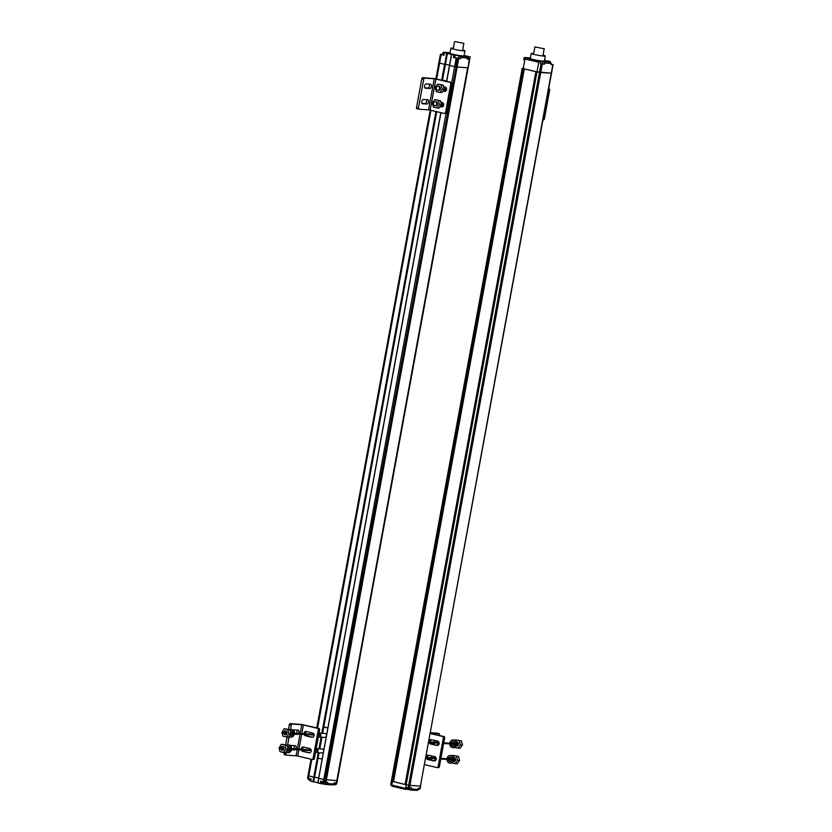 <?xml version="1.0" encoding="UTF-8"?>
<svg xmlns="http://www.w3.org/2000/svg" width="832" height="832" viewBox="0 0 832 832"><rect width="100%" height="100%" fill="white"/><g stroke="black" fill="none" stroke-linecap="round" stroke-linejoin="round"><path stroke-width="1.25" d="M449.53 65.208L445.422 64.241L449.53 65.208M443.945 52.322L450.081 52.728L443.81 52.302A1.186 0.988 -86.3 0 1 443.945 52.322L447.335 53.539L442.406 80.35M446.586 53.446L444.829 64.366L439.161 63.024L444.6 64.324L441.688 80.184M443.81 52.302A1.186 0.988 -86.3 0 0 442.759 53.258L442.551 54.423L440.409 54.319L436.01 78.863M468.146 67.714L336.877 782.922L334.235 782.818L334.027 783.983L327.558 783.557L327.777 782.392L320.653 781.206L320.226 783.536L317.938 782.995L318.708 778.315M447.335 53.539L460.054 56.139L460.814 57.533L467.272 57.949L467.064 59.114L469.238 59.259L468.042 67.798L456.154 66.986L467.667 67.798L336.835 780.624L323.794 779.522L336.835 780.624L336.409 782.964M324.542 782.08L456.154 66.986L455.187 66.82L455.79 66.924L457.361 58.386L460.595 58.698L460.814 57.533M459.15 55.921L458.723 58.25L453.482 57.512L456.196 58.146L454.626 66.695L455.187 66.82L449.488 65.468L454.626 66.695L451.703 82.638M451.526 54.61L446.618 81.349M440.97 112.653L318.708 778.284L323.794 779.522L318.656 778.294L440.825 112.622M337.314 780.541L470.142 56.888L464.391 55.921L466.523 56.555L460.054 56.139M313.654 781.872L310.658 781.279L311.085 778.95L307.611 778.055L311.074 759.2L308.006 775.694L313.778 777.15L308.048 775.674M319.01 752.742L314.506 777.244L313.778 777.15L314.558 777.234L319.051 752.752M317.845 782.694L313.758 781.726L314.61 777.067L318.698 778.034L314.184 776.994M442.042 106.808L442.77 102.835M444.891 91.27L445.619 87.298M446.711 81.37L451.62 54.631M445.536 87.256L444.808 91.25M442.686 102.783L441.948 106.787M440.877 112.632L318.708 778.284M314.61 777.067L318.084 758.129L322.182 759.096M327.902 727.917L323.794 726.939L436.738 111.654M446.618 81.089L442.51 80.111L447.439 53.373M436.665 111.634L322.577 733.283M321.859 737.204L319.727 748.821M313.342 781.882L318.687 752.721M319.415 748.8L321.547 737.194M322.265 733.262L436.374 111.571M442.114 80.278L447.023 53.518M435.947 111.467L321.828 733.242M321.11 737.162L318.978 748.769M318.261 752.7L312.915 781.81M445.089 89.43A1.976 1.643 93.7 0 1 443.706 90.563M436.301 87.838A1.976 1.643 -86.3 0 0 439.525 88.598A1.976 1.643 -86.3 0 0 436.301 87.838M444.579 86.965A1.976 1.643 93.7 0 1 445.255 88.494M446.597 81.193L442.489 80.215M441.73 102.502A1.976 1.643 93.7 0 1 442.406 104.031M442.239 104.967A1.976 1.643 93.7 0 1 440.846 106.101M436.675 104.135A1.976 1.643 -86.3 0 0 433.451 103.376A1.976 1.643 -86.3 0 0 436.675 104.135M443.258 91.114L444.361 91.374A2.174 1.81 93.7 0 0 445.141 87.1L444.038 86.84M418.787 109.169L416.967 108.742A1.186 0.655 -76.7 0 1 416.915 108.732A1.186 0.655 -76.7 0 1 416.53 107.536L421.803 78.79A1.186 0.655 -76.7 0 1 422.677 77.667L434.554 78.593L451.36 82.472A1.186 0.988 93.7 0 1 452.109 83.866L446.836 112.601A1.186 0.988 93.7 0 1 445.661 113.537L444.621 113.474M442.322 106.87L440.575 106.465M445.172 91.343L443.435 90.927M444.34 113.454A1.186 0.988 -86.3 0 0 445.526 112.518L450.798 83.772A1.186 0.988 -86.3 0 0 450.039 82.378L434.99 78.853L424.601 78.125A1.186 0.655 103.3 0 0 423.738 79.248L418.465 107.994A1.186 0.655 103.3 0 0 418.839 109.19A1.186 0.655 103.3 0 0 418.902 109.2L429.291 109.928L444.34 113.454M440.409 106.652L441.511 106.912A2.174 1.81 93.7 0 0 442.291 102.638L441.189 102.378M429.229 84.126A2.174 1.196 103.3 0 1 429.312 86.559A2.174 1.196 103.3 0 1 427.866 88.036L424.84 87.838M426.379 99.663A2.174 1.196 103.3 0 1 426.462 102.097A2.174 1.196 103.3 0 1 425.017 103.563L421.98 103.366M422.562 103.74L426.951 104.021A2.174 1.196 -76.7 0 0 428.522 102.066A2.174 1.196 -76.7 0 0 427.846 99.767A2.174 1.196 -76.7 0 0 427.731 99.757L423.353 99.466A2.174 1.196 -76.7 0 0 421.772 101.431A2.174 1.196 -76.7 0 0 422.458 103.719A2.174 1.196 -76.7 0 0 422.562 103.74L422.354 103.688M425.422 88.202L429.801 88.494A2.174 1.196 -76.7 0 0 431.382 86.528A2.174 1.196 -76.7 0 0 430.695 84.23A2.174 1.196 -76.7 0 0 430.581 84.219L426.202 83.928A2.174 1.196 -76.7 0 0 424.622 85.894A2.174 1.196 -76.7 0 0 425.308 88.192A2.174 1.196 -76.7 0 0 425.422 88.202L425.204 88.15M441.345 104.988A3.515 2.933 93.7 0 1 439.702 107.182M440.596 101.4A3.515 2.933 93.7 0 1 441.428 104.551M435.188 101.774L435.999 101.826A1.976 1.643 93.7 0 1 435.75 105.778L434.928 105.726M441.49 104.78L439.036 108.077L436.966 107.942L439.431 104.645L438.339 100.516L440.398 100.651L441.49 104.78L439.431 104.645M440.398 100.651L434.782 99.674L432.318 102.97L433.41 107.099L436.966 107.942M434.782 99.674L438.339 100.516M464.932 50.794L464.006 55.838A7.124 0.551 -169.6 0 1 462.79 55.931A7.124 0.551 -169.6 0 1 454.886 54.704A7.124 0.551 -169.6 0 1 449.977 53.269L450.902 48.214A7.124 0.551 10.4 0 0 455.811 49.65A7.124 0.551 10.4 0 0 463.715 50.877A7.124 0.551 10.4 0 0 464.932 50.794A7.124 0.551 10.4 0 0 462.665 49.962M453.315 48.246A7.124 0.551 10.4 0 0 452.119 48.131A7.124 0.551 10.4 0 0 450.902 48.214M451.485 54.59L446.576 81.338M442.551 54.423L443.997 54.766M440.502 54.392L443.914 55.245L444.34 52.915M443.955 55.016L441.74 54.569L443.966 54.933M445.338 64.386L442.458 80.361M467.158 58.604L468.26 58.833L468.686 56.545L464.079 55.442L467.917 56.347M469.238 59.259L468.26 58.833M467.126 58.75L467.886 58.978L467.095 58.916M467.272 57.949L466.523 56.555M458.723 58.25L460.595 58.698M456.196 58.146L457.361 58.386M458.047 58.365L455.905 57.918L458.047 58.365M453.908 55.182L453.482 57.512M455.198 55.266L454.771 57.595M455.333 41.6L463.871 43.368L455.333 41.6M444.194 89.45A3.515 2.933 93.7 0 1 442.551 91.645M443.446 85.862A3.515 2.933 93.7 0 1 444.278 89.024M438.038 86.247L438.859 86.299A1.976 1.643 93.7 0 1 438.599 90.251L437.778 90.199M444.34 89.253L441.886 92.539L439.826 92.404L442.281 89.118L441.189 84.978L443.248 85.114L444.34 89.253L442.281 89.118M443.248 85.114L437.632 84.136L435.167 87.433L436.27 91.562L439.826 92.404M437.632 84.136L441.189 84.978M279.219 748.509L279.344 747.833L279.219 748.509M282.069 732.982L282.194 732.295L282.069 732.982M285.75 733.221A1.976 1.643 -86.3 0 0 286.26 734.458M283.733 732.399A1.976 1.643 93.7 0 1 286.936 733.231A1.976 1.643 93.7 0 1 283.691 733.086M290.95 733.824L288.486 737.121L286.426 736.986L288.881 733.689L287.789 729.55L289.848 729.685L290.95 733.824L288.881 733.689M289.848 729.685L284.232 728.707L281.892 732.462M286.458 731.37A1.976 1.643 -86.3 0 0 285.792 732.534M284.232 728.707L287.789 729.55M286.426 736.986L282.87 736.143L282.027 732.961M289.973 735.124A2.392 1.997 -86.3 0 0 290.774 735.571M290.16 730.87A2.392 1.997 93.7 0 1 292.573 733.658A2.392 1.997 93.7 0 1 289.775 735.384M291.179 729.362A3.869 3.224 93.7 0 1 291.491 729.373A3.869 3.224 93.7 0 1 294.382 733.98A3.869 3.224 93.7 0 1 290.982 737.09A3.869 3.224 93.7 0 1 290.68 737.058M291.086 730.85A2.392 1.997 -86.3 0 0 290.243 731.182M288.922 736.528A3.869 3.224 -86.3 0 0 290.378 737.058A3.869 3.224 -86.3 0 0 293.769 733.938A3.869 3.224 -86.3 0 0 290.878 729.331A3.869 3.224 -86.3 0 0 289.494 729.602M282.89 748.758A1.976 1.643 -86.3 0 0 283.41 749.986M280.883 747.926A1.976 1.643 93.7 0 1 284.086 748.758A1.976 1.643 93.7 0 1 280.831 748.623M288.09 749.362L285.636 752.648L283.577 752.513L286.031 749.226L284.939 745.087L286.998 745.222L288.09 749.362L286.031 749.226M286.998 745.222L281.382 744.245L279.042 747.999M283.608 746.907A1.976 1.643 -86.3 0 0 282.942 748.062M281.382 744.245L284.939 745.087M283.577 752.513L280.02 751.67L279.178 748.498M287.123 750.662A2.392 1.997 -86.3 0 0 287.924 751.109M287.31 746.408A2.392 1.997 93.7 0 1 289.723 749.185A2.392 1.997 93.7 0 1 286.926 750.922M288.33 744.9A3.869 3.224 93.7 0 1 288.642 744.9A3.869 3.224 93.7 0 1 291.533 749.507A3.869 3.224 93.7 0 1 288.132 752.627A3.869 3.224 93.7 0 1 287.83 752.596M288.236 746.387A2.392 1.997 -86.3 0 0 287.394 746.72M286.073 752.066A3.869 3.224 -86.3 0 0 287.518 752.586A3.869 3.224 -86.3 0 0 290.919 749.476A3.869 3.224 -86.3 0 0 288.028 744.869A3.869 3.224 -86.3 0 0 286.645 745.139M334.204 782.974L335.13 782.881M335.202 784.607L336.606 784.004L336.877 782.922M336.846 783.141L336.606 784.004M335.078 784.805L336.253 784.233M333.726 784.607L334.901 784.805M309.618 780.146A1.186 0.988 -86.3 0 0 310.263 780.686L310.742 780.801M326.654 784.514L332.842 784.919L334.027 783.983M327.558 783.557L326.383 784.503L320.226 783.536M327.122 784.316L326.383 784.503M332.842 784.919L333.59 784.742M321.911 781.508L321.526 783.619M325.468 784.285L325.593 783.65M325.021 782.236L322.587 781.747L325.364 782.215M309.036 778.461L311.054 779.095M310.918 778.908L309.223 778.586M326.373 736.258A1.976 1.643 93.7 0 1 324.761 737.402L319.062 737.027A1.976 1.643 -86.3 0 0 319.322 733.075A1.976 1.643 -86.3 0 0 319.041 733.086M318.365 736.778A1.976 1.643 -86.3 0 0 319.062 737.027M319.322 733.075L325.021 733.45A1.976 1.643 93.7 0 1 326.539 735.322M327.881 728.021L323.773 727.054M315.505 752.315A1.976 1.643 -86.3 0 0 317.959 750.963A1.976 1.643 -86.3 0 0 316.472 748.613L322.171 748.977A1.976 1.643 93.7 0 1 323.69 750.859M323.523 751.795A1.976 1.643 93.7 0 1 321.911 752.929L316.212 752.565M304.127 734.417A2.174 1.81 93.7 0 0 305.448 735.779L311.896 737.308A2.174 1.81 93.7 0 0 312.676 733.034L306.238 731.515A2.174 1.81 93.7 0 0 304.023 733.72M288.486 729.362L289.338 724.734A1.186 0.655 -76.7 0 1 290.202 723.611L302.089 724.526L318.895 728.406A1.186 0.988 93.7 0 1 319.644 729.799L314.371 758.534A1.186 0.988 93.7 0 1 313.186 759.47L312.146 759.408M309.858 752.814L303.909 751.4A2.174 1.81 -86.3 0 1 302.598 750.038M303.878 747.167A2.174 1.81 -86.3 0 0 302.494 749.341M312.707 737.277L306.769 735.873A2.174 1.81 -86.3 0 1 305.448 734.5M306.738 731.63A2.174 1.81 -86.3 0 0 305.344 733.803M286.302 752.211L285.99 753.927A1.186 0.655 103.3 0 0 286.374 755.123A1.186 0.655 103.3 0 0 286.437 755.134L296.826 755.862L311.875 759.387A1.186 0.988 -86.3 0 0 313.05 758.451L318.323 729.716A1.186 0.988 -86.3 0 0 317.574 728.322L302.526 724.786L292.136 724.069A1.186 0.655 103.3 0 0 291.262 725.192L290.503 729.331M301.278 749.954A2.174 1.81 93.7 0 0 302.598 751.317L309.036 752.846A2.174 1.81 93.7 0 0 309.826 748.571L303.378 747.042A2.174 1.81 93.7 0 0 301.174 749.247M286.322 755.113L284.502 754.676A1.186 0.655 -76.7 0 1 284.44 754.666A1.186 0.655 -76.7 0 1 284.055 753.47L284.222 752.565M287.082 737.027L285.636 744.9M295.818 733.876A2.174 1.196 103.3 0 1 295.402 733.97L294.393 733.907M296.494 733.221A2.174 1.196 103.3 0 0 296.764 730.07M292.968 749.414A2.174 1.196 103.3 0 1 292.552 749.507L291.543 749.434M293.634 748.758A2.174 1.196 103.3 0 0 293.914 745.597M291.481 749.767L294.476 749.965A2.174 1.196 -76.7 0 0 295.298 749.559M287.654 744.869L289.162 736.674M294.33 734.23L297.336 734.427A2.174 1.196 -76.7 0 0 298.147 734.032M293.145 730.059A2.174 1.196 -76.7 0 1 293.738 729.872L298.116 730.153A2.174 1.196 -76.7 0 1 298.23 730.174A2.174 1.196 -76.7 0 1 298.605 733.366M292.094 732.94A2.174 1.196 -76.7 0 1 292.198 731.661M290.295 745.597A2.174 1.196 -76.7 0 1 290.878 745.399L295.266 745.69A2.174 1.196 -76.7 0 1 295.37 745.701A2.174 1.196 -76.7 0 1 295.755 748.894M289.245 748.478A2.174 1.196 -76.7 0 1 289.338 747.198M535.891 71.687L405.07 784.514L408.668 785.242L391.362 781.175L405.07 784.514L535.891 71.687L522.382 68.453L539.49 72.415L551.512 73.226L535.891 71.687M393.474 781.778L524.295 68.942L393.474 781.778M522.215 68.328L390.936 783.505L390.801 784.753L391.737 785.013L524.992 58.978L524.181 57.533L523.765 59.821M524.992 58.978L538.762 62.244L540.935 61.506L540.519 63.783L541.559 63.939L408.668 785.242L409.895 785.387L409.157 785.304L408.73 787.634L407.69 787.488L405.891 789.402L404.997 788.902L406.65 788.112L404.997 788.902M420.649 786.074L420.254 788.382L418.101 788.278L417.893 789.443L411.424 789.017L411.642 787.852L409.469 787.717L409.895 785.387L420.41 786.074L409.895 785.387L542.287 64.012L544.461 64.158L544.679 62.993L551.138 63.409L550.389 62.015L548.309 61.391L550.046 61.433L544.492 60.403M551.138 63.409L550.93 64.574L553.082 64.678L420.41 786.074L551.481 73.247M543.431 48.662L534.882 46.894L543.431 48.662M545.293 56.025L544.367 61.069A7.124 0.551 -169.6 0 1 543.15 61.162A7.124 0.551 -169.6 0 1 535.236 59.935A7.124 0.551 -169.6 0 1 530.338 58.5L531.263 53.446A7.124 0.551 10.4 0 0 536.172 54.891A7.124 0.551 10.4 0 0 544.076 56.108A7.124 0.551 10.4 0 0 545.293 56.025A7.124 0.551 10.4 0 0 543.026 55.193M533.676 53.477A7.124 0.551 10.4 0 0 532.48 53.362A7.124 0.551 10.4 0 0 531.263 53.446M540.935 61.506L538.481 60.746L543.93 61.599L544.679 62.993M530.442 57.938L527.696 57.762A1.186 0.988 -86.3 0 1 527.831 57.782L524.181 57.533M527.696 57.762A1.186 0.988 -86.3 0 0 526.947 58.094M540.602 63.315L542.578 63.71L543.005 61.381M542.578 63.71L544.461 64.158M553.082 64.678L551.013 64.095M550.992 64.21L551.751 64.438L550.961 64.376M541.559 63.939L542.287 64.012M540.582 63.44L542.11 63.804L540.55 63.606M548.662 88.764L548.881 88.816A1.186 0.988 93.7 0 1 549.63 90.21L544.357 118.955A1.186 0.988 93.7 0 1 543.171 119.891L543.306 119.912M405.694 788.486L391.737 785.013M406.994 788.871L407.649 787.748M409.469 787.717L408.73 787.634M411.424 789.017L410.249 789.963L409.323 789.734L409.531 788.611L407.43 788.289M410.998 789.776L410.249 789.963M410.519 789.974L416.707 790.379L417.893 789.443M416.707 790.379L417.456 790.202M409.323 789.734L406.338 789.183M391.882 785.949L391.518 785.138M391.102 785.138A2.371 1.976 -86.3 0 0 391.893 786.084M391.071 785.075L391.862 786.022M429.156 742.56A2.174 1.81 93.7 0 0 430.477 743.922L436.914 745.451A2.174 1.81 93.7 0 0 437.705 741.177L431.257 739.648A2.174 1.81 93.7 0 0 429.052 741.853M424.622 764.618L436.894 767.53A1.186 0.988 -86.3 0 0 438.079 766.594L443.352 737.849A1.186 0.988 -86.3 0 0 442.603 736.455L430.321 733.554M426.306 758.098A2.174 1.81 93.7 0 0 427.627 759.46L434.065 760.978A2.174 1.81 93.7 0 0 434.845 756.714L428.407 755.186A2.174 1.81 93.7 0 0 426.202 757.39M437.736 745.42L431.787 744.006A2.174 1.81 -86.3 0 1 430.466 742.643M431.756 739.773A2.174 1.81 -86.3 0 0 430.362 741.946M430.362 733.335L443.914 736.549A1.186 0.988 93.7 0 1 444.662 737.942L439.39 766.678A1.186 0.988 93.7 0 1 438.214 767.614L437.174 767.551M434.876 760.947L428.938 759.543A2.174 1.81 -86.3 0 1 427.617 758.181M428.906 755.3A2.174 1.81 -86.3 0 0 427.513 757.474M430.466 732.742L437.143 733.179A1.186 0.655 -76.7 0 1 437.195 733.179A1.186 0.655 -76.7 0 1 437.258 733.2M433.108 742.82A2.174 1.196 103.3 0 1 432.692 742.903L430.508 742.768M433.784 742.165A2.174 1.196 103.3 0 0 434.346 740.386M430.258 758.347A2.174 1.196 103.3 0 1 429.842 758.441L427.658 758.295M430.934 757.702A2.174 1.196 103.3 0 0 431.496 755.914M427.814 758.638L431.777 758.898A2.174 1.196 -76.7 0 0 432.588 758.503M439.4 735.478L439.514 734.843A1.186 0.655 103.3 0 0 439.13 733.637A1.186 0.655 103.3 0 0 439.067 733.637L430.404 733.065M438.298 741.458L438.121 742.446M437.996 743.132L437.58 745.378M435.448 756.995L435.271 757.983M435.146 758.67L434.73 760.916M430.664 743.111L434.626 743.361A2.174 1.196 -76.7 0 0 435.448 742.966M436.28 740.844A2.174 1.196 -76.7 0 1 435.895 742.3M433.43 756.371A2.174 1.196 -76.7 0 1 433.046 757.838M448.219 758.826A2.392 1.997 93.7 0 1 452.109 759.762A2.392 1.997 93.7 0 1 448.167 759.512M448.781 759.554A2.392 1.997 -86.3 0 0 450.31 761.686M446.94 759.439A3.869 3.224 -86.3 0 0 449.914 763.162A3.869 3.224 -86.3 0 0 453.305 760.042A3.869 3.224 -86.3 0 0 450.414 755.435A3.869 3.224 -86.3 0 0 447.013 758.555A3.869 3.224 -86.3 0 0 446.982 758.742M450.622 756.954A2.392 1.997 -86.3 0 0 448.822 758.867M450.715 755.477A3.869 3.224 93.7 0 1 451.027 755.477A3.869 3.224 93.7 0 1 453.918 760.084A3.869 3.224 93.7 0 1 450.518 763.204A3.869 3.224 93.7 0 1 450.216 763.162M453.69 757.619A1.976 1.643 93.7 0 1 455.624 759.928A1.976 1.643 93.7 0 1 453.45 761.426M454.428 759.928A1.976 1.643 -86.3 0 0 454.938 761.155M451.422 757.411L450.528 758.971M450.715 759.678L451.152 761.353M451.901 762.923L455.104 763.682L457.569 760.396L456.466 756.257L452.91 755.414L452.473 756.007M455.146 758.077A1.976 1.643 -86.3 0 0 454.47 759.231M456.466 756.257L458.536 756.392L459.628 760.521L457.163 763.818L455.104 763.682M458.536 756.392L452.91 755.414M457.569 760.396L459.628 760.521M451.069 743.288A2.392 1.997 93.7 0 1 454.958 744.224A2.392 1.997 93.7 0 1 451.017 743.985M451.63 744.016A2.392 1.997 -86.3 0 0 453.17 746.148M449.79 743.902A3.869 3.224 -86.3 0 0 452.764 747.625A3.869 3.224 -86.3 0 0 456.165 744.505A3.869 3.224 -86.3 0 0 453.263 739.898A3.869 3.224 -86.3 0 0 449.862 743.018A3.869 3.224 -86.3 0 0 449.831 743.205M453.471 741.416A2.392 1.997 -86.3 0 0 451.682 743.33M453.565 739.939A3.869 3.224 93.7 0 1 453.877 739.939A3.869 3.224 93.7 0 1 456.768 744.546A3.869 3.224 93.7 0 1 453.378 747.666A3.869 3.224 93.7 0 1 453.066 747.625M456.55 742.082A1.976 1.643 93.7 0 1 458.474 744.39A1.976 1.643 93.7 0 1 456.3 745.888M457.278 744.39A1.976 1.643 -86.3 0 0 457.787 745.618M454.272 741.874L453.378 743.444M453.565 744.151L454.002 745.815M454.761 747.396L457.964 748.155L460.418 744.858L459.326 740.719L455.77 739.877L455.322 740.47M457.995 742.539A1.976 1.643 -86.3 0 0 457.33 743.694M459.326 740.719L461.386 740.854L462.478 744.994L460.023 748.28L457.964 748.155M461.386 740.854L455.77 739.877M460.418 744.858L462.478 744.994M408.824 788.975L407.046 788.819M407.659 787.665L410.01 787.946L409.552 788.622M410.01 787.946L409.354 787.706M408.886 787.696L407.68 787.592M418.527 788.32L418.538 789.766L417.83 789.672M418.08 788.434L419.65 788.57L419.536 789.225L417.955 789.079M419.65 788.57L418.995 788.341M308.329 778.294L311.802 759.377M317.543 728.083L430.934 110.282M436.675 78.998L441.158 54.59M430.269 110.126L316.888 727.927M311.147 759.221L307.674 778.097M316.815 727.917L430.206 110.105L316.784 727.906M440.409 54.319L435.906 78.842L440.43 54.35M336.783 782.954L469.612 59.249M325.894 782.278L458.713 58.573M457.714 58.438L324.896 782.142M446.025 113.537L323.367 781.851M430.165 110.094L435.874 79.03M446.836 112.601L445.526 112.518M450.798 83.772L452.109 83.866M451.36 82.472L450.039 82.378M424.601 78.125L422.677 77.667M421.803 78.79L423.738 79.248M425.017 103.563L426.951 104.021M434.242 78.759L428.542 109.824M427.866 88.036L429.801 88.494M418.465 107.994L416.53 107.536M469.706 59.218L468.135 67.766M334.672 784.306L335.67 783.765L334.09 783.619M314.506 777.244L313.654 781.903M317.938 782.995L318.791 778.336M325.031 783.682L322.889 783.172M322.13 782.423L325.114 783.692L326.03 783.13L322.13 782.423L322.254 781.768M310.835 780.322L308.714 779.813M310.939 779.74L307.954 779.064L308.079 778.419M305.448 735.779L306.769 735.873M297.7 756.038L298.844 749.798M298.969 749.112L301.694 734.261M301.818 733.574L303.399 724.963M302.598 751.317L303.909 751.4M314.371 758.534L313.05 758.451M318.323 729.716L319.644 729.799M318.895 728.406L317.574 728.322M292.136 724.069L290.202 723.611M289.338 724.734L291.262 725.192M292.552 749.507L294.476 749.965M301.777 724.693L300.165 733.47M300.04 734.157L297.315 748.998M297.19 749.684L296.078 755.768M295.402 733.97L297.336 734.427M285.99 753.927L284.055 753.47M552.812 64.698L419.983 788.403M408.242 787.571L541.06 63.866M538.762 62.244L405.517 788.268M522.205 68.38L391.394 781.154M527.831 57.782L530.442 57.959M550.389 62.015L543.93 61.599M538.824 60.923L526.656 58.042M551.481 73.195L553.041 64.698M544.357 118.955L543.13 118.872M548.413 90.137L549.63 90.21M392.974 786.406L405.153 789.287M391.383 781.206L390.957 783.484M430.477 743.922L431.787 744.006M427.627 759.46L428.938 759.543M439.39 766.678L438.079 766.594M429.842 758.441L431.777 758.898M432.692 742.903L434.626 743.361M437.143 733.179L439.067 733.637M443.914 736.549L442.603 736.455M443.352 737.849L444.662 737.942M408.772 789.09L408.876 788.538M408.845 788.538L408.741 789.1M408.47 789.058L408.574 788.497M407.586 788.32L407.482 788.892M418.111 789.682L418.215 789.121M445.494 87.225L444.756 91.239M442.634 102.762L441.906 106.777M436.717 111.654L322.629 733.294M321.911 737.214L319.779 748.821M445.796 113.558L444.475 113.474M418.839 109.19L416.915 108.732M445.39 64.407L447.387 53.539M454.532 41.652L453.17 49.046M463.871 43.368L462.519 50.762M279.261 748.519L284.076 748.831M288.028 749.091L289.723 749.195M291.564 749.32L311.251 750.599M315.775 750.901L317.938 751.036M279.302 747.833L284.118 748.145M287.841 748.384L289.765 748.509M291.606 748.634L311.137 749.902M315.9 750.214L317.99 750.35M282.11 732.982L286.926 733.294M290.878 733.554L292.573 733.668M294.414 733.782L314.101 735.062M318.625 735.363L320.788 735.498M282.152 732.295L286.967 732.607M290.69 732.846L292.614 732.971M294.466 733.096L313.986 734.365M318.75 734.677L320.84 734.812M290.878 729.331L291.491 729.373M290.378 737.058L290.982 737.09M288.028 744.869L288.642 744.9M287.518 752.586L288.132 752.627M335.67 783.765L335.785 783.11M336.908 782.902L337.334 780.572M307.58 778.024L308.006 775.694M313.706 781.893L314.558 777.234M317.803 782.954L318.656 778.294M326.539 784.524L332.977 784.94M326.03 783.13L326.144 782.486M310.939 780.333L307.954 779.064M313.321 759.491L312.01 759.408M286.374 755.123L284.44 754.666M542.88 56.004L544.232 48.61M533.53 54.288L534.882 46.894M428.678 742.529L439.119 743.205M443.643 743.496L454.958 744.234M456.799 744.359L458.463 744.463M428.802 741.842L439.005 742.508M443.768 742.81L455 743.548M456.851 743.662L458.505 743.777M425.818 758.066L436.27 758.742M440.794 759.034L452.109 759.772M453.95 759.897L455.603 760.001M425.942 757.38L436.155 758.035M440.918 758.347L452.15 759.086M454.002 759.2L455.655 759.304M410.405 789.984L416.853 790.4M392.714 786.354L405.278 789.318M391.903 786.094L390.936 784.94M420.68 786.053L420.254 788.382M438.35 767.634L437.029 767.551M437.195 733.179L439.13 733.637M449.914 763.162L450.518 763.204M450.414 755.435L451.027 755.477M452.764 747.625L453.378 747.666M453.263 739.898L453.877 739.939M408.907 788.549L408.803 789.1M409.042 787.769L409.677 787.966M408.866 787.935L406.973 787.436M418.548 789.173L418.444 789.724M418.683 788.393L419.318 788.601"/></g></svg>
